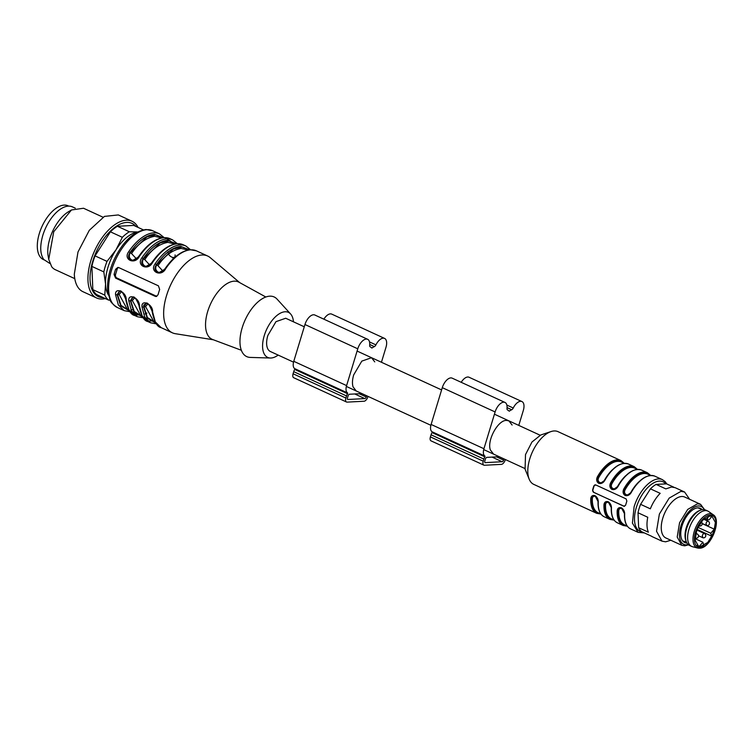 <?xml version="1.0" encoding="UTF-8"?>
<svg xmlns="http://www.w3.org/2000/svg" width="754" height="754" viewBox="0 0 754 754"><rect width="100%" height="100%" fill="white"/><g stroke="black" fill="none" stroke-linecap="round" stroke-linejoin="round"><path stroke-width="1.13" d="M293.457 321.807A24.788 12.658 114.7 0 0 290.61 313.984A24.788 12.658 114.7 0 0 285.078 311.76A24.788 12.658 114.7 0 0 264.437 335.049A24.788 12.658 114.7 0 0 270.366 358.018A24.788 12.658 114.7 0 0 271.025 358.009A24.788 12.658 114.7 0 0 278.16 355.087M270.366 358.018L250.271 357.415A32.818 16.758 -65.3 0 1 242.42 327A32.818 16.758 -65.3 0 1 269.753 296.171A32.818 16.758 -65.3 0 1 277.067 299.121L290.61 313.984M241.346 350.261L212.609 339.498A31.555 16.107 -65.3 0 1 207.68 311.525A31.555 16.107 -65.3 0 1 234.174 281.167A31.555 16.107 -65.3 0 1 238.943 282.203L265.832 297.01M213.391 339.79L175.305 333.692A42.262 21.574 -65.3 0 1 172.364 332.806A42.262 21.574 -65.3 0 1 168.283 290.488A42.262 21.574 -65.3 0 1 201.997 254.993A42.262 21.574 -65.3 0 1 207.67 256.021A42.262 21.574 -65.3 0 1 210.253 257.67L239.687 282.609M173.571 258.499L172.845 258.132M172.364 332.806L161.139 327.641L155.315 321.911L152.572 311.883C153.203 304.239 140.998 298.622 142.006 307.029L144.749 317.057L150.574 322.787L147.935 321.572L142.11 315.841L139.367 305.813C139.999 298.169 127.794 292.552 128.802 300.95L131.545 310.987L137.369 316.718L134.73 315.502L128.906 309.771L126.163 299.743C126.795 292.09 114.589 286.482 115.598 294.88L117.172 294.682L119.424 291.176L121.187 291.553M152.647 230.724A42.262 21.574 114.7 0 0 146.973 229.697A42.262 21.574 114.7 0 0 113.26 265.191A42.262 21.574 114.7 0 0 117.341 307.509C112.704 304.296 110.244 301.666 109.961 299.64L107.756 290.912C106.955 281.233 109.076 270.771 114.137 259.546C122.949 241.44 133.581 231.431 146.022 229.508L152.647 230.724L159.471 233.853A42.262 21.574 114.7 0 0 153.797 232.835A42.262 21.574 114.7 0 0 128.717 251.685C122.742 259.612 134.947 265.219 139.283 256.539A42.262 21.574 114.7 0 1 164.363 237.689A42.262 21.574 114.7 0 1 170.036 238.716L172.675 239.932A42.262 21.574 114.7 0 0 167.002 238.905A42.262 21.574 114.7 0 0 141.922 257.755C135.946 265.681 148.152 271.289 152.487 262.609A42.262 21.574 114.7 0 1 177.567 243.759A42.262 21.574 114.7 0 1 183.241 244.786L185.88 246.002A42.262 21.574 114.7 0 0 180.206 244.975A42.262 21.574 114.7 0 0 155.126 263.825C149.151 271.751 161.356 277.368 165.692 268.678L159.198 272.524L157.171 272.166C154.57 270.356 154.297 267.896 156.361 264.777C164.4 253.391 172.534 247.274 180.762 246.435L189.64 249.819M118.802 267.613L117.841 267.425L115.645 269.235A42.262 21.574 114.7 0 0 114.043 274.494L115.607 278.122L155.22 296.331L156.153 296.52L158.067 294.729A42.262 21.574 114.7 0 1 159.66 289.47L158.415 285.823L118.802 267.613M139.367 305.813L139.179 304.804M128.802 300.95L130.376 300.752L132.629 297.246L134.391 297.623M126.163 299.743L125.975 298.735M152.572 311.883L152.393 310.874M142.006 307.029L143.58 306.821L145.833 303.325L147.595 303.692M155.126 263.825L156.738 264.758C155.051 267.906 155.503 270.356 158.086 272.119L159.641 272.486M152.487 262.609L145.993 266.454L143.967 266.096C141.366 264.286 141.092 261.827 143.156 258.707C151.186 247.321 159.33 241.205 167.558 240.356L176.436 243.74M141.922 257.755L143.533 258.688C141.846 261.836 142.299 264.286 144.881 266.039L146.436 266.407M139.283 256.539L132.789 260.384L130.762 260.026C128.161 258.217 127.888 255.757 129.952 252.637C137.982 241.252 146.125 235.135 154.353 234.287L163.232 237.67M128.717 251.685L130.329 252.618C128.642 255.757 129.094 258.217 131.677 259.97L133.232 260.337M118.538 267.51A2.818 2.337 -93 0 0 117.162 269.159L115.56 274.409A2.818 2.337 -93 0 0 116.964 278.047L156.578 296.265A2.818 2.337 -93 0 0 156.813 296.36M119.858 291.195L117.549 294.663L120.998 305.389L129.132 310.441M133.062 297.264L130.753 300.733L134.212 311.468L142.336 316.51M146.267 303.334L143.957 306.803L147.416 317.538L155.541 322.58M134.702 297.839L132.336 300.526L130.376 300.752L133.882 311.883L142.713 317.085M121.488 291.77L119.132 294.456L117.172 294.682L120.715 305.87L129.66 311.025M161.573 237.925L154.758 236.266C145.937 237.821 138.208 243.589 131.545 253.58L130.329 252.618L146.964 236.879L155.644 234.814L162.544 237.755M175.069 254.899C175.87 260.215 167.737 256.473 168.029 251.666M174.777 243.994L167.963 242.345C159.141 243.891 151.413 249.659 144.759 259.649L143.533 258.688L160.168 242.948L168.849 240.894L175.748 243.825M187.991 250.064L181.167 248.415C172.355 249.96 164.617 255.738 157.963 265.719L156.738 264.758L173.373 249.018L182.053 246.963L188.952 249.904M147.907 303.909L145.541 306.595L143.58 306.821L147.087 317.952L155.927 323.155M157.963 265.719L162.873 271.006M144.759 259.649L149.669 264.937M131.545 253.58L136.455 258.867M624.265 463.305L620.976 460.6L558.026 431.656A29.02 14.816 114.7 0 0 551.051 431.561L540.797 434.964L531.966 442.014L525.51 454.587L525.076 469.158L529.176 479.158A29.02 14.816 114.7 0 0 533.785 484.388L596.734 513.323L600.929 514.058M551.051 431.561A29.02 14.816 114.7 0 0 529.77 458.875A29.02 14.816 114.7 0 0 529.176 479.158M593.671 492.277L592.569 490.109L593.153 488.008L593.841 485.906L595.745 484.935L626.112 498.894L626.857 501.08L625.575 505.293L623.878 506.254L593.671 492.277A1.687 1.404 87 0 1 592.832 490.1L594.105 485.896A1.687 1.404 87 0 1 595.245 484.822M595.16 484.822L595.745 484.935M666.866 483.993L665.094 481.58L662.351 479.619L654.868 476.179A29.02 14.816 114.7 0 0 631.183 492.607C629.543 495.161 627.535 496.123 625.16 495.482C623.03 494.059 622.54 491.947 623.699 489.158L624.369 489.553C623.219 491.985 623.624 493.823 625.594 495.067L627.064 495.331L630.966 492.598A28.454 14.524 -65.3 0 1 644.274 477.8M623.699 489.158A29.02 14.816 114.7 0 1 647.384 472.739L641.663 470.11A29.02 14.816 114.7 0 0 617.978 486.528C616.338 489.092 614.331 490.053 611.956 489.412C609.826 487.979 609.336 485.878 610.495 483.088L611.164 483.484C610.014 485.915 610.42 487.744 612.389 488.997L613.86 489.261L617.714 486.453C617.564 487.518 616.272 488.451 613.85 489.261M600.646 483.191C603.068 482.381 604.359 481.438 604.51 480.383C612.616 467.075 620.599 461.627 628.459 464.04A29.02 14.816 114.7 0 0 604.774 480.458C603.134 483.022 601.126 483.974 598.751 483.342C596.621 481.91 596.131 479.808 597.291 477.018L597.96 477.414C596.81 479.846 597.215 481.674 599.185 482.928L600.655 483.191L604.557 480.449M624.435 506.368L593.511 492.287M590.778 498.46C591.23 495.962 592.644 495.039 595.01 495.67C597.149 497.103 598.233 499.176 598.261 501.9L595.189 496.057L593.822 495.783L591.57 498.441L590.778 498.46A29.02 14.816 114.7 0 0 596.734 513.323M603.982 504.53C604.435 502.032 605.848 501.108 608.214 501.749C610.354 503.172 611.437 505.246 611.466 507.97L608.393 502.126L607.027 501.862L604.774 504.511L603.982 504.53A29.02 14.816 114.7 0 0 609.939 519.402L614.133 520.128M622.729 509.063L621.946 508.564C620.099 507.998 619.043 508.667 618.77 510.562L617.978 510.581L620.212 507.932L617.978 510.581L617.187 510.599C617.639 508.111 619.053 507.178 621.428 507.819C623.558 509.242 624.642 511.316 624.67 514.039L621.598 508.196L620.24 507.932C622.908 508.582 624.312 510.543 624.463 513.794C624.237 521.693 626.291 526.735 630.627 528.912L638.11 532.352L644.368 532.927M617.978 486.528L617.714 486.453C625.82 473.154 633.803 467.706 641.663 470.11M624.519 506.358L624.048 506.245M609.939 519.402L604.218 516.763A29.02 14.816 114.7 0 1 598.261 501.9L598.167 501.476M617.187 510.599A29.02 14.816 114.7 0 0 623.143 525.472L617.422 522.842A29.02 14.816 114.7 0 1 611.466 507.97L611.381 507.546M630.627 528.912A29.02 14.816 114.7 0 1 624.67 514.039L624.585 513.615M626.989 495.331L625.782 495.058C623.841 493.87 623.37 492.032 624.369 489.553L625.028 489.949C624.105 492.013 624.482 493.587 626.178 494.662C628.044 495.208 629.571 494.52 630.759 492.588L630.862 492.626M613.784 489.261L612.578 488.978C610.636 487.791 610.165 485.962 611.164 483.484L611.824 483.88C610.891 485.944 611.277 487.508 612.974 488.583C614.84 489.139 616.367 488.451 617.545 486.509L617.649 486.556M600.58 483.191L599.373 482.909C597.432 481.721 596.961 479.893 597.96 477.414L598.619 477.81A27.889 14.241 -65.3 0 1 621.381 462.023L624.18 463.314M598.619 477.81C597.696 479.864 598.073 481.429 599.76 482.513C601.626 483.078 603.153 482.381 604.34 480.439L604.444 480.487M600.259 513.71A28.454 14.524 -65.3 0 1 591.57 498.441L592.361 498.422C592.635 496.518 593.69 495.859 595.537 496.424L596.31 496.924M591.57 498.441L593.794 495.793M613.464 519.779A28.454 14.524 -65.3 0 1 604.774 504.511L605.566 504.492C605.839 502.598 606.895 501.928 608.742 502.494L609.524 502.993M604.774 504.511L606.998 501.862C609.694 502.513 611.108 504.464 611.258 507.725C611.023 515.623 613.087 520.665 617.422 522.842M293.542 362.156L270.403 351.524A18.313 9.35 -65.3 0 1 267.18 347.34A18.313 9.35 -65.3 0 1 267.868 335.417L275.973 321.656L285.7 318.245L304.267 326.784M707.874 511.089L705.669 510.081A19.434 9.925 114.7 0 0 703.058 509.61A19.434 9.925 114.7 0 0 700.409 510.232L699.146 510.741A18.313 9.35 114.7 0 0 687.959 523.333A18.313 9.35 114.7 0 0 685.688 540.024L686.121 541.315A19.434 9.925 114.7 0 0 689.429 545.406L691.635 546.414A19.434 9.925 -65.3 0 1 689.75 526.942A19.434 9.925 -65.3 0 1 705.263 510.618A19.434 9.925 -65.3 0 1 707.874 511.089A19.434 9.925 -65.3 0 1 708.694 511.561L713.001 514.614A18.464 9.425 -65.3 0 0 709.75 513.719A18.464 9.425 -65.3 0 0 694.717 530.043A18.464 9.425 -65.3 0 0 697.648 548.017L692.521 546.725A19.434 9.925 -65.3 0 1 691.635 546.414M700.409 510.232A19.434 9.925 114.7 0 0 688.534 523.596A19.434 9.925 114.7 0 0 686.121 541.315M700.626 546.527L698.43 546.132L695.122 540.147L696.847 529.77L702.737 520.137L709.882 516.038L712.078 516.433L715.386 522.418L713.661 532.795L707.77 542.428L700.626 546.527M695.056 538.639L702.898 542.239L703.765 545.123A16.343 8.341 -65.3 0 1 700.183 546.32A16.343 8.341 -65.3 0 1 699.354 546.301L697.252 545.331M697.893 527.329L710.758 533.238L714.292 529.176A16.343 8.341 -65.3 0 1 711.625 536.122L696.988 529.393M714.292 529.176L702.191 523.615M704.406 518.573L707.148 519.836L709.222 519.723L711.851 516.339M702.898 542.239L699.354 546.301M708.204 516.367L707.148 519.836M711.625 536.122L710.758 533.238M68.774 206.115L68.114 205.814A29.585 15.099 114.7 0 0 50.056 213.787A29.585 15.099 114.7 0 0 43.402 259.564L44.062 259.866M293.07 373.767A4.505 2.3 114.7 0 0 293.702 377.726L346.52 402.014A4.505 2.3 -65.3 0 1 345.897 398.046L293.07 373.767L293.711 371.656A4.505 2.3 114.7 0 1 294.748 369.451L294.805 368.678A8.454 4.317 114.7 0 1 293.777 361.317L304.955 324.522A10.141 5.174 114.7 0 1 314.823 315.012L367.65 339.3A10.141 5.174 -65.3 0 1 369.677 345.2A2.818 1.442 -65.3 0 0 370.223 346.831A20.848 10.641 -65.3 0 1 371.873 348.065A20.848 10.641 -65.3 0 1 374.342 346.614L369.733 344.493M374.342 346.614A2.818 1.442 -65.3 0 0 375.916 344.87A10.141 5.174 -65.3 0 1 384.568 338.405L331.751 314.126A10.141 5.174 114.7 0 0 323.871 319.168M381.439 362.259L385.973 347.33A10.141 5.174 -65.3 0 0 384.568 338.405M346.52 402.014A4.505 2.3 -65.3 0 0 347.123 402.118L364.05 401.232A4.505 2.3 -65.3 0 0 367.829 396.896L367.99 396.387M367.65 339.3A10.141 5.174 -65.3 0 0 357.773 348.81L346.595 385.596A8.454 4.317 -65.3 0 0 347.632 392.966L347.575 393.729A4.505 2.3 -65.3 0 0 346.538 395.944L345.897 398.046M366.632 395.765L366.265 396.981A1.687 0.867 -65.3 0 1 364.842 398.602L347.924 399.488A1.687 0.867 -65.3 0 1 347.698 399.45A1.687 0.867 -65.3 0 1 347.462 397.961L348.103 395.859A1.687 0.867 -65.3 0 1 349.517 394.238L361.901 393.588M356.237 390.987L353.023 386.802C352.09 383.541 352.325 379.564 353.701 374.879L361.807 361.119L371.543 357.707L374.757 361.892M430.411 436.905A4.505 2.3 114.7 0 0 431.034 440.864L483.861 465.152A4.505 2.3 -65.3 0 1 483.229 461.184L430.411 436.905L431.052 434.804A4.505 2.3 114.7 0 1 432.089 432.589L432.146 431.816A8.454 4.317 114.7 0 1 431.109 424.455L442.287 387.66A10.141 5.174 114.7 0 1 452.164 378.15L504.991 402.438A10.141 5.174 -65.3 0 1 507.018 408.338A2.818 1.442 -65.3 0 0 507.565 409.969A20.848 10.641 -65.3 0 1 509.214 411.203A20.848 10.641 -65.3 0 1 511.683 409.752L507.065 407.631M511.683 409.752A2.818 1.442 -65.3 0 0 513.248 408.008A10.141 5.174 -65.3 0 1 521.909 401.543L469.092 377.264A10.141 5.174 114.7 0 0 461.212 382.306M518.78 425.397L523.314 410.468A10.141 5.174 -65.3 0 0 521.909 401.543M483.861 465.152A4.505 2.3 -65.3 0 0 484.464 465.256L501.382 464.37A4.505 2.3 -65.3 0 0 505.171 460.034L505.321 459.525M504.991 402.438A10.141 5.174 -65.3 0 0 495.114 411.948L483.936 448.734A8.454 4.317 -65.3 0 0 484.973 456.104L484.907 456.867A4.505 2.3 -65.3 0 0 483.87 459.082L483.229 461.184M503.974 458.903L503.606 460.119A1.687 0.867 -65.3 0 1 502.183 461.74L485.265 462.626A1.687 0.867 -65.3 0 1 485.039 462.588A1.687 0.867 -65.3 0 1 484.803 461.099L485.435 458.998A1.687 0.867 -65.3 0 1 486.858 457.376L499.242 456.726M493.578 454.125L490.354 449.94C486.83 440.496 497.942 420.072 506.415 420.402L508.875 420.845L512.098 425.03M673.953 487.254L666.555 483.851L656.084 484.407A27.04 13.808 114.7 0 0 650.438 488.856L640.589 504.332A27.04 13.808 114.7 0 0 638.025 512.777L638.638 527.715A27.04 13.808 114.7 0 0 641.711 531.702L651.456 536.188A27.04 13.808 -65.3 0 0 652.578 536.829L661.993 541.155L656.527 531.259L659.373 514.077L669.137 498.14L680.956 491.354L684.585 492.013L689.637 499.299M638.025 512.777L647.761 517.263A27.04 13.808 -65.3 0 0 648.374 532.192L638.638 527.715M650.438 488.856L660.184 493.333A27.04 13.808 -65.3 0 0 650.334 508.818L640.589 504.332M684.585 492.013L675.169 487.687L671.541 487.027L665.829 488.884L656.084 484.407M670.806 540.25L665.622 541.815L661.993 541.155M688.487 544.831L684.783 545.83L681.757 545.283L665.905 537.998A22.535 11.508 -65.3 0 1 663.727 515.425A22.535 11.508 -65.3 0 1 681.71 496.5A22.535 11.508 -65.3 0 1 684.736 497.046L700.579 504.332L704.622 509.732M681.757 545.283L677.196 537.036L679.571 522.711L687.705 509.431L697.554 503.785L700.579 504.332M688.195 544.605A20.848 10.641 -65.3 0 1 686.583 544.859A20.848 10.641 -65.3 0 1 680.89 526.019A20.848 10.641 -65.3 0 1 698.393 505.962A20.848 10.641 -65.3 0 1 704.255 509.657M686.856 542.974A18.822 9.614 -65.3 0 1 683.341 541.655A18.822 9.614 -65.3 0 1 683.369 522.277A18.822 9.614 -65.3 0 1 697.827 507.857A18.822 9.614 -65.3 0 1 698.864 507.894A18.822 9.614 -65.3 0 1 702.153 509.704L698.147 507.857M682.813 541.108A18.369 9.378 114.7 0 0 684.189 541.749M699.486 508.479A18.369 9.378 114.7 0 0 698.1 507.847M682.681 540.948L685.98 541.89M698.817 508.168L697.893 507.857M108.425 295.05A36.626 18.699 -65.3 0 1 105.56 284.088A36.626 18.699 -65.3 0 1 115.937 249.923A36.626 18.699 -65.3 0 1 137.388 232.062M103.241 297.623A40.311 20.575 -65.3 0 1 90.056 279.828A40.311 20.575 -65.3 0 1 107.134 234.579A40.311 20.575 -65.3 0 1 135.965 226.454M110.216 300.186L108.604 300.083L96.663 294.597A39.444 20.132 -65.3 0 1 92.836 289.63L91.875 266.407A39.444 20.132 -65.3 0 1 95.07 255.889L110.395 231.817A39.444 20.132 -65.3 0 1 117.426 226.275L133.703 225.418L143.373 229.857M108.604 300.083A39.444 20.132 -65.3 0 1 104.768 295.116L105.56 284.088L103.816 271.892A39.444 20.132 -65.3 0 1 107.011 261.374L115.937 249.923L122.337 237.303A39.444 20.132 -65.3 0 1 129.358 231.761L137.577 231.968M105.306 298.575A42.262 21.574 -65.3 0 1 96.653 298A42.262 21.574 -65.3 0 1 87.964 280.384A42.262 21.574 -65.3 0 1 102.949 236.586A42.262 21.574 -65.3 0 1 131.959 221.205A42.262 21.574 -65.3 0 1 138.029 227.406M104.768 295.116L92.836 289.63M103.816 271.892L91.875 266.407M107.011 261.374L95.07 255.889M122.337 237.303L110.395 231.817M129.358 231.761L117.426 226.275M96.653 298L83.006 291.723A42.262 21.574 -65.3 0 1 74.316 274.107L77.992 251.987L89.302 230.309L104.448 216.398L118.312 214.937L131.959 221.205M74.778 278.641L55.287 269.678A33.807 17.257 -65.3 0 1 51.706 266.765L48.737 259.395L53.723 231.751L71.46 209.97L83.524 208.245L103.015 217.209M71.46 209.97L68.614 211.648A30.424 15.532 114.7 0 0 48.162 256.143L48.737 259.395M49.858 263.466L43.798 259.536C40.085 254.155 39.755 246.106 42.799 235.399A30.424 15.532 -65.3 0 1 72.431 206.869L75.277 208.179M207.67 256.021L196.445 250.856A42.262 21.574 114.7 0 0 190.771 249.828A42.262 21.574 114.7 0 0 165.692 268.678M115.598 294.88L118.34 304.908L124.165 310.648L130.056 311.751M149.839 320.912L153.646 321.1M144.749 317.057L143.59 317.114M136.634 314.833L140.442 315.031M145.06 313.909L146.926 313.099M117.162 269.159L115.645 269.235M156.578 296.265L155.22 296.331M116.964 278.047L115.607 278.122M115.56 274.409L114.043 274.494M136.87 314.324L132.195 312.071M167.52 239.47L170.536 241.11M132.336 300.526L140.31 314.965L141.837 315.672M143.59 305.313L146.116 303.325M119.132 294.456L127.106 308.895L128.623 309.592M145.541 306.595L153.514 321.034L155.041 321.741M662.351 479.619A29.02 14.816 114.7 0 0 634.095 506.829L632.418 523.135L638.11 532.352M628.459 464.04L634.18 466.669A29.02 14.816 114.7 0 0 610.495 483.088M620.976 460.6A29.02 14.816 114.7 0 0 597.291 477.018M665.603 483.804A27.323 13.949 114.7 0 0 636.357 507.385A27.323 13.949 114.7 0 0 642.465 532.051M624.369 489.553A28.454 14.524 -65.3 0 1 649.967 475.171M611.164 483.484A28.454 14.524 -65.3 0 1 636.762 469.101M617.799 486.462A28.454 14.524 -65.3 0 1 631.06 471.731M597.96 477.414A28.454 14.524 -65.3 0 1 623.558 463.022M604.595 480.392A28.454 14.524 -65.3 0 1 617.856 465.661M617.978 510.581A28.454 14.524 114.7 0 0 626.668 525.849M625.028 489.949A27.889 14.241 -65.3 0 1 647.799 474.172L650.589 475.454M630.759 492.588A27.889 14.241 -65.3 0 1 638.958 481.749M611.824 483.88A27.889 14.241 -65.3 0 1 634.585 468.102L637.384 469.384M617.545 486.509A27.889 14.241 -65.3 0 1 625.745 475.68M604.34 480.439A27.889 14.241 -65.3 0 1 612.54 469.61M600.872 513.992L598.082 512.711A27.889 14.241 -65.3 0 1 592.361 498.422M614.086 520.062L611.287 518.78A27.889 14.241 -65.3 0 1 605.566 504.492M618.77 510.562A27.889 14.241 114.7 0 0 624.491 524.85L627.29 526.132M695.367 535.123A2.253 1.15 -65.3 0 1 696.856 533.879A2.253 1.15 -65.3 0 1 697.158 533.936L695.744 533.295M695.574 538.092L695.065 537.885M699.297 525.821L698.788 525.604M702.181 523.483L706.611 525.444L705.998 523.408A2.253 1.15 -65.3 0 1 707.893 521.24A2.253 1.15 -65.3 0 1 708.194 521.287L703.68 519.214M698.458 535.755L702.888 537.706L702.276 535.67A2.253 1.15 -65.3 0 1 704.161 533.502A2.253 1.15 -65.3 0 1 704.462 533.559L696.753 530.005M699.278 548.167A18.464 9.425 -65.3 0 1 697.648 548.017L699.514 548.186C710.607 548.695 722.351 519.61 713.001 514.614M710.174 515.095A17.351 8.86 -65.3 0 1 714.905 530.778A17.351 8.86 -65.3 0 1 700.334 547.47A17.351 8.86 -65.3 0 1 695.603 531.787A17.351 8.86 -65.3 0 1 710.174 515.095M346.538 395.944L293.711 371.656M347.575 393.729L294.748 369.451M347.632 392.966L294.805 368.678M346.595 385.596L293.777 361.317M357.773 348.81L304.955 324.522M375.916 344.87L369.526 341.939M366.265 396.981L359.196 393.729M364.842 398.602L354.748 393.965M483.87 459.082L431.052 434.804M484.907 456.867L432.089 432.589M484.973 456.104L432.146 431.816M483.936 448.734L431.109 424.455M495.114 411.948L442.287 387.66M513.248 408.008L506.858 405.077M503.606 460.119L496.537 456.867M502.183 461.74L492.089 457.103M117.341 307.509L124.165 310.648M147.935 321.572C143.939 320.921 140.941 315.502 138.943 305.304C136.21 298.593 134.108 295.907 132.629 297.246L132.647 297.246M137.369 316.718L143.26 317.82M134.73 315.502C130.734 314.852 127.737 309.432 125.739 299.234C123.006 292.524 120.904 289.838 119.424 291.176L119.443 291.176M159.471 233.853L164.146 237.604M170.036 238.716L163.976 237.614C155.239 238.556 146.813 244.833 138.698 256.454C136.031 259.423 134.061 260.733 132.789 260.384L132.808 260.384M172.675 239.932L177.35 243.683M183.241 244.786L177.181 243.683C168.444 244.626 160.018 250.903 151.903 262.524C149.245 265.493 147.266 266.803 145.993 266.454L146.012 266.454M185.88 246.002L190.555 249.753M196.445 250.856L190.394 249.753C181.648 250.696 173.222 256.973 165.117 268.594C162.449 271.563 160.47 272.873 159.198 272.524L159.217 272.524M161.139 327.641C157.143 326.991 154.146 321.572 152.148 311.374C149.415 304.663 147.313 301.977 145.833 303.325L145.852 303.315M150.574 322.787L156.464 323.89M130.96 309.79L133.147 309.668M647.384 472.739L650.674 475.444M654.868 476.179C647.007 473.776 639.024 479.224 630.919 492.522C630.768 493.587 629.477 494.52 627.055 495.331M634.18 466.669L637.469 469.374M593.822 495.783C596.489 496.443 597.903 498.394 598.045 501.646C597.818 509.553 599.873 514.596 604.218 516.763M623.143 525.472L627.337 526.207M697.158 533.936A2.253 2.253 0 0 1 696.328 538.233A2.253 2.253 0 0 1 695.273 538.036L695.065 537.941M701.239 521.881A2.253 2.253 0 0 1 698.996 525.774L698.76 525.661M706.309 525.387A2.253 2.253 0 0 0 709.41 523.992A2.253 2.253 0 0 0 708.194 521.287M702.587 537.649A2.253 2.253 0 0 0 705.678 536.254A2.253 2.253 0 0 0 704.462 533.559M524.831 468.488L483.7 449.582M430.883 425.294L346.369 386.444M540.128 435.218L494.426 414.2M441.599 389.922L357.085 351.062M682.851 541.136L686.875 542.984"/></g></svg>
